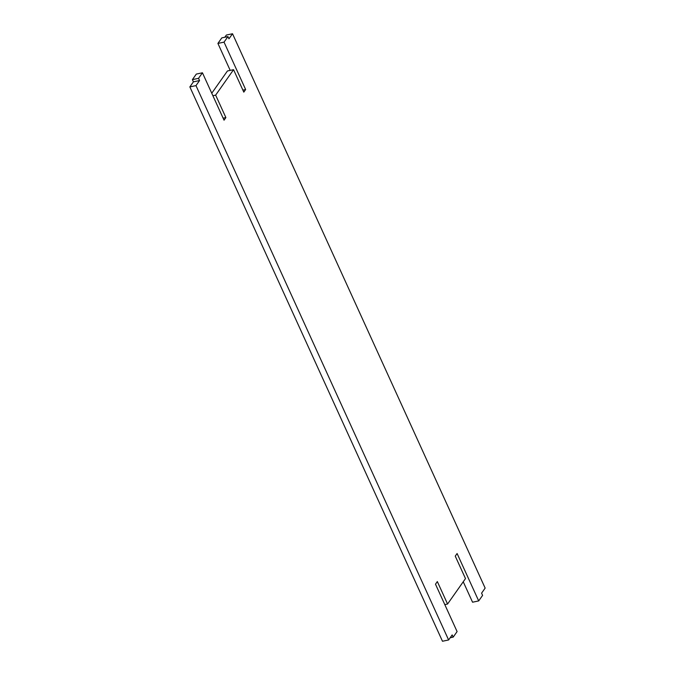 <?xml version="1.0" encoding="UTF-8"?>
<svg xmlns="http://www.w3.org/2000/svg" width="675" height="675" viewBox="0 0 675 675"><rect width="100%" height="100%" fill="white"/><g stroke="black" fill="none" stroke-linecap="round" stroke-linejoin="round"><path stroke-width="1.01" d="M224.834 37.243L226.387 35.033L232.521 33.75L485.148 588.102L481.587 593.156L482.6 595.375L478.693 600.919L472.559 602.21L463.244 581.766M478.693 600.919L457.093 553.525L455.254 556.133L465.488 578.585L447.567 604.024L437.333 581.572L435.493 584.187L457.093 631.581L453.187 637.124L452.174 634.913L448.613 639.967L442.479 641.25L189.852 86.898L193.413 81.844L199.547 80.553L195.978 85.615L448.613 639.967M232.521 33.75L228.952 38.804L227.948 36.585L224.041 42.137L245.641 89.53L243.802 92.138L233.567 69.685L215.646 95.133L225.88 117.585L224.041 120.192L202.441 72.79L198.534 78.342L199.547 80.553M230.2 70.394L217.907 43.419L221.813 37.876L227.948 36.585M233.567 69.685L227.433 70.976L211.756 93.234M193.413 81.844L192.4 79.625L196.307 74.081L202.441 72.79M450.166 637.757L453.187 637.124M195.978 85.615L189.852 86.898M192.4 79.625L198.534 78.342M223.113 118.159L225.88 117.585M212.878 95.707L215.646 95.133M242.873 90.112L245.641 89.53M217.907 43.419L224.041 42.137M444.8 604.606L447.567 604.024"/></g></svg>
